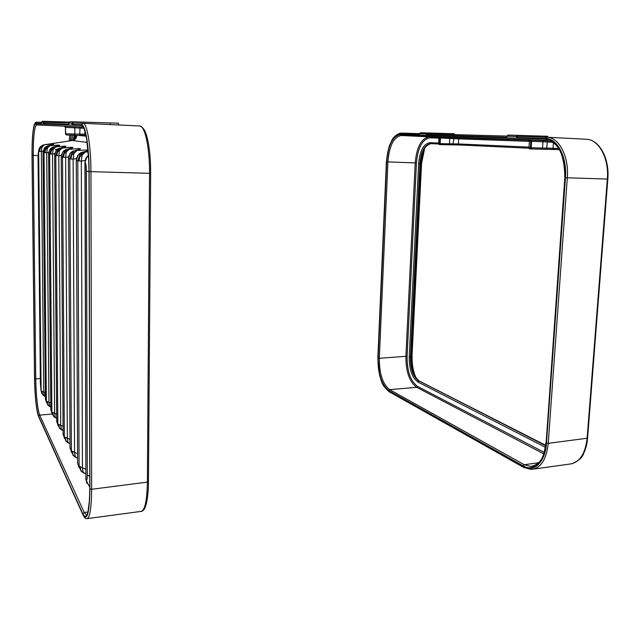 <?xml version="1.0" encoding="UTF-8"?>
<svg xmlns="http://www.w3.org/2000/svg" width="640" height="640" viewBox="0 0 640 640"><rect width="100%" height="100%" fill="white"/><g stroke="black" fill="none" stroke-linecap="round" stroke-linejoin="round"><path stroke-width="0.96" d="M533.872 469.048L569.328 464.128C579.264 462.992 585.192 454.408 587.112 438.368L607.344 179.104C609.264 158.408 598.8 139.36 586.256 139.248L546.992 137.232C559.024 137.312 569.112 156.68 567.312 177.776L565.464 177.696L546.488 443.096L548.24 443.352C546.424 459.656 540.752 468.344 531.24 469.416L523.728 467.448L523.2 466.488L388.8 391.032C381.512 385.28 377.888 374.28 377.928 358.032L377.936 357.856M427.344 133.84L506.976 136.088L427.36 133.84L426.408 134.816L427.384 132.944L454.312 133.768L454.264 134.6M538.616 462.752L524.288 464.704L530.76 466.448L532.896 466.184M547.68 137.264L547.744 136.272L517.8 135.352L516.728 136.504L516.664 137.552L517.736 136.392L546.608 137.216M552.48 142.208L547.224 141.992L546.808 148.088L558.608 148.448M529.912 140.056L530.744 140.08L531.624 141.272L531.192 147.8L532.08 148.992L541.816 149.2L542.536 148.064L528.976 147.648L529.4 141.216L530.792 141.24L529.912 140.056L528.512 140.04L530.256 140.152M426.408 134.816L506.896 137.256L506.96 136.224L508.016 135.088L517.792 135.352L508.016 135.088M420.256 132.752L427.384 132.944L420.256 132.752L419.296 134.608L400.52 134.04C392.584 135.608 387.904 144.864 386.488 161.808L377.928 358.032M438.6 137.176L429.232 136.856C421.336 138.288 416.664 146.976 415.208 162.928L386.696 161.832C388.096 145.152 392.696 136.048 400.496 134.52L545.464 139.04C557.024 138.84 566.8 157.4 565.08 177.656L564.832 177.616C564.472 154.432 558.408 142 546.648 140.32L401.288 135.496C393.728 136.968 389.272 145.76 387.92 161.88L379.312 358.28L405.912 356.312C405.856 371.624 409.448 381.96 416.696 387.32L543.736 453.84M571.848 463.8C578.712 460.776 582.656 457.272 583.68 453.296C585.8 448.984 587.104 443.936 587.584 438.176L548.24 443.352L567.312 177.776L607.824 179.088C609.68 158.672 599.456 139.536 586.256 139.248L586.176 139.24M529.384 141.384L458.688 138.856L458.408 143.944L449.488 143.832L448.968 144.808L440.952 144.64L440.152 143.624L449.488 143.832L449.776 138.464L458.688 138.856L457.896 137.832L528.952 140.248M411.192 356.936L410.832 357.176C410.792 369.032 413.584 376.992 419.208 381.064L545.632 445.408M438.712 143.056L429.968 142.664L430.568 143.624C424.568 144.824 421.008 151.496 419.888 163.648L420.76 163.64C422.128 154.272 422.6 146.544 430.768 143.632L438.784 144.008L430.76 143.632C424.864 145.032 421.368 151.704 420.288 163.648L410.44 357.192C410.4 369.048 413.192 377.016 418.808 381.088L417.952 382.024L545.368 447.264M459.176 144.96L440.344 144.608C439.328 144.808 438.776 144.448 438.688 143.536L440.92 144.64M439.64 137.016L450.344 137.48L449.776 138.464L440.44 138.04L439.64 137.016L438.232 137M523.24 465.928L524.288 464.704L389.664 389.64C382.712 384.192 379.264 373.736 379.312 358.28L378.128 358.128C378.088 374.112 381.648 384.936 388.824 390.584L523.24 465.928C533.736 472.328 545.024 461.68 546.128 442.912L564.832 177.624M414.232 374.432C412.264 368.712 411.416 362.608 411.68 356.12L411.336 356.128M420.768 163.4L422.904 152.4M532.04 148.984L531.248 148.952L530.368 147.768L530.792 141.24L542.96 141.784L542.536 148.064L546.808 148.088L546.08 149.216L553.88 149.384M439.032 137L439.832 138.016L438.976 138L438.216 137L439.304 137.064M87.448 518.592L140.616 511.456C144.712 511.144 146.968 501.456 147.384 482.392L149.52 173.376C149.832 148.336 144.944 125.592 139.744 125.984L83 123.28C87.032 122.824 91 146.024 90.944 171.648L89.128 171.552L89.904 488.936L91.632 489.28C91.456 508.72 89.784 518.528 86.608 518.704C85.672 518.8 84.552 517.736 83.264 515.496L38.656 416.688C36.576 412.328 34.68 394.368 34.536 378.576L34.536 378.52M44.592 122.368L68.816 122.944L44.592 122.368L43.432 123.496L43.416 122.464L44.576 121.328L69.256 122.08M87.968 512L84.216 512.488L86.64 515.176M118.48 124.976L118.48 123.192L73.36 121.808L71.976 123.168L71.976 124.416L73.376 123.048L82.872 123.28M43.432 123.496L68.816 124.312L68.808 123.096L70.176 121.752L73.336 121.808M42.376 121.296L44.576 121.328L42.376 121.296L41.232 122.408L41.24 123.432L35.52 123.248C33.168 125.256 32 135.944 32.016 155.32L34.536 378.576M83 123.28L139.744 125.984C145.272 127.864 146.928 136.024 148.416 143.488C149.944 152.312 150.688 162.272 150.648 173.352L150.624 173.32M69.864 135.112L69.176 140.984M38.048 155.568L33.264 155.392C33.24 136.96 34.368 126.8 36.632 124.928L82.904 126.992C83.256 125.384 84.52 129.44 86.712 139.176L88.744 160.656L88.992 171.52C89.024 147.048 85.248 124.896 81.44 125.464L35.528 123.792L36.632 124.928L64.48 126.216M84.864 130.896L84.88 134.16L74.832 134.032L74.68 135.168L66.84 135.016L65.712 133.84L74.832 134.032L74.8 127.832L83.856 128.232M74.92 135.176L73.488 140.2M74.384 135.168L72.92 140.384M65.904 134.696L65.488 133.816L66.744 135.008M64.536 126.208L74.992 126.688L74.8 127.832L65.672 127.392L64.36 126.2M89.784 488.688L88.992 171.512L89.784 488.688C89.336 512.544 87.032 520.968 82.848 513.952L84.216 512.488L39.688 415.104C37.432 408.488 36.12 396.416 35.744 378.88L40.328 378.552M64.328 126.2L65.448 127.376L64.584 126.24M61.344 155.336L58.792 155.744L59.448 150.632L62.168 148.072L57.592 150.608L55.808 155.52L58.792 155.744L60.712 425.28L57.856 423.992L59.48 428.24M63.048 426.256L60.712 425.28L61.416 429.368L63.072 430.512M61.224 156.752L63.064 151.736L66.896 149.288C65.072 149.76 63.568 150.88 62.384 152.664L63.064 151.736M56.792 155.632L57.472 152.008L59.448 150.632M64.544 438.528L63.096 433.784M58.8 424.728L59.624 428.4M77.568 453.704L71.384 450.864L73.144 455.464M76.424 158.64L73.112 159.144L73.816 153.56L76.72 150.744L71.736 153.52L69.792 158.888L73.112 159.144L74.552 452.376L75.272 456.76L77.592 458.104M69.992 439.392L64.328 436.864L66.024 441.28M68.536 156.92L65.632 157.368L66.312 152.032L69.12 149.352L64.352 152L62.496 157.128L65.632 157.368L67.344 438.256L68.048 442.488L70.016 443.712M85.872 469.368L79.08 466.16L80.928 470.952M85.104 160.528L81.312 161.096L82.04 155.232L85.048 152.28L79.84 155.192L77.792 160.816L81.312 161.096L82.44 467.808L83.16 472.344L85.888 473.832M80.216 467.112L81.064 471.104M79.272 467.808L77.616 463.248L76.264 160.448L78.296 154.872L83.456 151.984L82.344 152.224C80.376 152.744 78.744 154.024 77.44 156.064L78.296 154.872M68.4 158.472L70.328 153.232L74.272 150.688C72.368 151.192 70.8 152.384 69.568 154.28L70.328 153.232M76.92 157.128L76.272 160.448L77.792 160.816L79.08 466.16L77.616 463.248L76.272 160.448M85.728 158.776L84.928 162.536L87.056 156.68L88.456 155.352M86.808 483.28L85.904 478.776L85.136 162.584C85.208 159.752 86.32 157.416 88.472 155.592M71.584 452.528L70.04 447.472M78.984 160.952L79.752 156.808L82.04 155.232M50.808 407.104L49.632 406.096L48.96 402.248L46.352 401.144L47.864 405.096M48.008 405.248L47.864 404.68L49.632 406.096M46.592 402.784L45.376 398.784M45.36 396.64L44.376 395.72L43.72 391.992L41.224 390.96L42.688 394.776M42.824 394.928L42.68 394.352L44.376 395.72M70.904 159.016L71.64 155.064L73.816 153.56M86.072 158.104L87.056 156.68M80.976 470.576L83.16 472.344M63.536 157.248L64.24 153.472L66.312 152.032M47.864 404.68L47.2 401.784M58.08 425.656L56.712 421.184M56.664 414.16L51.88 412.128L53.448 416.216M56.696 418.368L55.288 417.28L54.608 413.312L52.504 154.248L53.144 149.344L55.776 146.896L51.376 149.328L49.672 154.04L54.752 153.888M52.112 413.776L50.824 409.552M50.768 402.984L48.96 402.248L46.712 152.872L47.336 148.16L49.88 145.808L45.648 148.144L44.008 152.68L48.688 152.544M45.32 392.624L43.72 391.992L41.352 151.6L41.96 147.064L44.432 144.808L40.352 147.056L38.768 151.416L43.096 151.304M43.016 152.392L44.648 147.944L48.848 145.616C56.544 143.936 55.072 143.664 44.432 144.808L44.24 144.784C40.728 145.608 38.872 147.808 38.656 151.392L41.112 390.744L41.776 393.4M89.04 486.072L85.912 479.728L84.928 162.536M53.592 416.376L53.456 415.808L55.288 417.28M42.68 394.352L42.032 391.552M68.048 442.488L66.056 440.88L65.336 437.664M66.056 440.88L66.168 441.432M59.496 427.832L61.416 429.368M72.448 451.736L73.288 455.616M73.184 455.072L75.272 456.76M53.456 415.808L52.776 412.808M44.888 152.768L45.52 149.432L47.336 148.16M43.944 148.928L44.648 147.944M54.648 155.176L56.416 150.368L60.136 148.008C58.384 148.608 57.104 149.424 56.296 150.456M48.6 153.728L50.296 149.104L53.912 146.832C52.2 147.416 50.952 148.2 50.184 149.192M50.6 154.144L51.256 150.672L53.144 149.344M55.656 151.432L56.416 150.368M49.568 150.128L50.296 149.104M39.608 151.504L40.216 148.296L41.96 147.064M74.904 139.376C75.456 136.832 76.096 135.464 76.808 135.272C76.624 138.112 75.144 139.856 72.376 140.496L44.28 144.776M51.256 150.672L51.376 149.328M64.24 153.472L64.352 152M57.472 152.008L57.592 150.608M45.52 149.432L45.648 148.144M40.216 148.296L40.352 147.056M71.64 155.064L71.736 153.52M79.752 156.808L79.84 155.192M88.04 149.968L75.272 150.48C83.92 148.416 81.864 148.04 69.12 149.352L67.8 149.104C76.192 147.152 74.312 146.808 62.168 148.072L60.952 147.848C69.104 145.992 67.376 145.672 55.776 146.896L54.664 146.688C62.576 144.92 60.984 144.632 49.88 145.808L47.928 145.824M553.416 142.832L553.04 148.2L553.92 149.392L559.352 149.64L541.832 149.2M409.216 357.048L418.624 163.6L419.888 163.648L410.44 357.192L409.216 357.048C409.168 369.432 412.08 377.76 417.952 382.024M429.968 142.664C423.592 143.736 419.816 150.712 418.624 163.6M438.968 138.152L430 137.832C422.36 139.192 417.84 147.576 416.44 162.976L407.096 356.464C407.032 371.248 410.512 381.224 417.528 386.384L416.696 387.32L389.664 389.64L388.824 390.584M544.208 452.384L417.528 386.384M389.096 391.712C380.904 384.36 381.856 381.44 379.624 375.568L377.848 357.928L386.4 161.792L389.088 146.456L392.232 139.552C392.76 138.168 397.368 133.12 401.408 133.104L419.352 133.608L401.408 133.104L400.52 134.04M517.736 136.392L546.624 137.216L545.512 138.424L516.664 137.552M549.792 140.936L548.008 140.856L547.224 141.992L542.96 141.784L543.744 140.64L530.744 140.08M419.624 381.176L545.6 445.672M448.968 144.808L459.208 144.96L458.408 143.944L529.008 147.12M459.232 144.96L529.088 148.224L459.232 144.96M548.008 140.856L543.744 140.64M546.8 140.328L545.464 139.04M430 137.832L429.232 136.856L401.288 135.496L400.496 134.52M450.344 137.48L457.896 137.832M546.08 149.216L531.248 148.952C529.648 149.12 528.896 148.696 528.976 147.664M386.696 161.832L378.128 358.128M565.08 177.656L546.128 442.912M546.488 443.096C545.36 462.184 533.872 473.008 523.2 466.488M565.464 177.696C567.224 157.08 557.264 138.208 545.512 138.424M516.728 136.504L506.96 136.224M419.336 133.72L426.456 133.928M523.536 467.336L389.264 391.808L388.8 391.032M543.96 136.144L543.896 137.136M454.136 137.672L452.76 144.824M416.44 162.976L415.208 162.928L405.912 356.312L407.096 356.464M545.648 445.288L419.48 381.104C414.08 377.2 411.352 369.176 411.296 357.04L420.648 163.624M450.584 133.648L450.536 134.496M439.832 138.016L440.44 138.04L440.152 143.624L439.544 143.6L439.832 138.016M421.464 163.368L411.68 356.12L412.128 355.984C411.832 363.976 413.08 371.144 415.864 377.496M412.024 355.88L421.576 163.384L424.544 148.776M150.648 173.352L90.944 171.648L91.632 489.28L148.456 481.968L150.648 173.352L148.456 481.968C148.552 487.12 148.08 493.232 147.048 500.304C145.856 507.056 143.992 510.76 141.448 511.408M72.76 135.152L71.544 140.616M71.144 135.128L70.424 140.792M33.6 127.6C34.2 124.04 35.208 122.232 36.616 122.176L41.24 122.288L36.616 122.176L35.52 123.248M82.848 513.952L38.648 416.184L39.688 415.104L52.192 414.048M73.376 123.048L82.912 123.28L81.44 124.72L71.976 124.416M85.992 135.336L84.88 134.16L85.752 134.232M74.992 126.688L83.088 127.064M79.712 135.216L85.936 135.336L79.712 135.216L80.048 126.92M38.648 416.184C36.344 409.32 34.992 396.824 34.6 378.696L35.744 378.88L33.264 155.392L32.08 155.336L34.6 378.696M32.08 155.336C32.064 136.272 33.208 125.76 35.528 123.792M89.904 488.936C89.456 513.208 87.104 521.76 82.856 514.608M89.128 171.552C89.16 146.656 85.312 124.128 81.44 124.72M71.976 123.168L68.808 123.096M41.232 122.408L43.416 122.464M81.44 125.464L82.904 126.992M38.96 417.36L38.656 416.688M110.176 122.928L110.176 124.576M75.456 135.176L74.352 139.768L75.504 135.176M65.464 127.376L65.712 133.84L65.464 127.376M66.84 135.016L74.68 135.168M86.16 136.152L76.808 135.272M63.104 434.416L61.224 156.824L62.496 157.128L64.328 436.864L63.104 434.416M57.856 423.992L55.808 155.52L54.648 155.24L56.72 421.744L57.856 423.992M89.752 476.488L87.28 474.984L86.408 171.184C86.328 166.472 85.904 163.608 85.136 162.584M87.28 474.984C87.232 479.112 86.84 480.824 86.112 480.12M71.384 450.864L69.792 158.888L68.4 158.552L70.04 448.2L71.384 450.864M86.408 171.184L88.992 171.464M51.88 412.128L50.832 410.048L48.6 153.784L49.672 154.04L51.88 412.128M46.352 401.144L45.384 399.224L43.016 152.44L44.008 152.68L46.352 401.144M38.04 157.272L40.384 383.736L41.112 390.744M38.04 157.328L38.656 151.392M55.192 149.584L58.008 148.944M87.192 142.384L72.376 140.496M88.216 151.96L83.456 151.984L88.112 150.744M545.904 442.696C544.12 454.424 542.768 463.768 530.76 466.448L533.136 466.12M587.584 438.176L607.824 179.088M529.4 141.208L528.512 140.04M438.976 138L438.688 143.52M89.776 488.688L89.464 500.408L87.904 512.24C87.36 514.288 86.84 515.256 86.328 515.144L86.736 515.096M73.36 121.808L70.176 121.752M65.448 127.376L65.488 133.792M61.232 156.36L61.672 154.144M68.4 158.312L68.944 155.576M48.672 405.856L50.56 406.992M43.472 395.512L45.336 396.624M81.872 471.816L83.904 473.12M54.28 417L56.2 418.16M66.912 442.096L68.888 443.328M60.344 429.04L62.288 430.24M74.064 456.304L76.064 457.568M43.08 151.424L43.24 150.616M54.664 154.6L55.024 152.84M48.64 152.968L48.896 151.656M41.128 391.152L40.792 389.328M38.128 153.992L39.016 149.112M88.456 155.296L86.104 158.04M49.776 145.424L48.784 145.624M54.592 146.696L55.472 146.52M60.888 147.856L61.64 147.704M67.744 149.112L68.336 148.992M75.224 150.488L75.632 150.4M48.168 145.752C46.528 146.28 45.312 147.04 44.544 148.032"/></g></svg>
